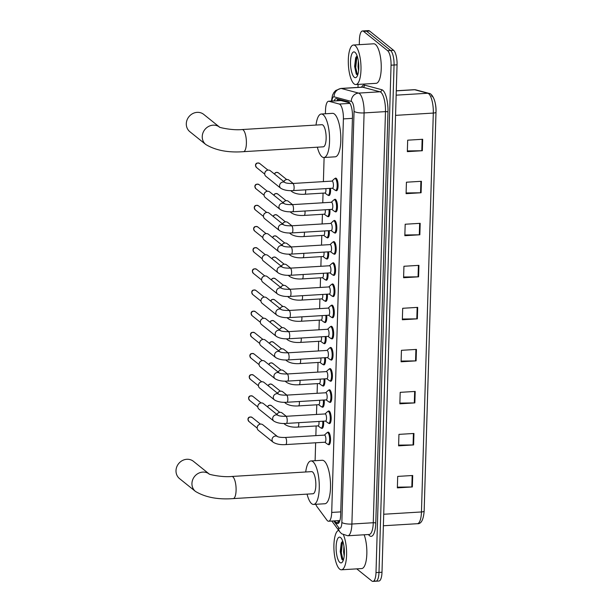 <?xml version="1.0" encoding="UTF-8"?>
<svg xmlns="http://www.w3.org/2000/svg" width="612" height="612" viewBox="0 0 612 612"><rect width="100%" height="100%" fill="white"/><g stroke="black" fill="none" stroke-linecap="round" stroke-linejoin="round"><path stroke-width="0.92" d="M323.572 421.171A6.334 1.997 86.5 0 1 322.019 428.392A6.334 1.997 86.5 0 1 321.453 428.186A6.334 1.997 86.5 0 1 321.3 428.04M324.199 400.003A6.334 1.997 86.5 0 1 322.646 407.225A6.334 1.997 86.5 0 1 322.08 407.018A6.334 1.997 86.5 0 1 321.927 406.873M324.827 378.836A6.334 1.997 86.5 0 1 323.274 386.057A6.334 1.997 86.5 0 1 322.708 385.851A6.334 1.997 86.5 0 1 322.555 385.705M325.454 357.668A6.334 1.997 86.5 0 1 323.901 364.89A6.334 1.997 86.5 0 1 323.335 364.683A6.334 1.997 86.5 0 1 323.182 364.538M326.081 336.501A6.334 1.997 86.5 0 1 324.528 343.73A6.334 1.997 86.5 0 1 323.962 343.516A6.334 1.997 86.5 0 1 323.809 343.37M326.709 315.333A6.334 1.997 86.5 0 1 325.156 322.562A6.334 1.997 86.5 0 1 324.597 322.348A6.334 1.997 86.5 0 1 324.444 322.203M327.336 294.165A6.334 1.997 86.5 0 1 325.791 301.395A6.334 1.997 86.5 0 1 325.224 301.18A6.334 1.997 86.5 0 1 325.071 301.035M327.963 272.998A6.334 1.997 86.5 0 1 326.418 280.227A6.334 1.997 86.5 0 1 325.852 280.013A6.334 1.997 86.5 0 1 325.699 279.875M328.59 251.83A6.334 1.997 86.5 0 1 327.045 259.06A6.334 1.997 86.5 0 1 326.479 258.845A6.334 1.997 86.5 0 1 326.326 258.708M329.225 230.67A6.334 1.997 86.5 0 1 327.672 237.892A6.334 1.997 86.5 0 1 327.106 237.678A6.334 1.997 86.5 0 1 326.953 237.54M329.853 209.503A6.334 1.997 86.5 0 1 328.3 216.725A6.334 1.997 86.5 0 1 327.734 216.51A6.334 1.997 86.5 0 1 327.581 216.373M330.48 188.335A6.334 1.997 86.5 0 1 328.927 195.557A6.334 1.997 86.5 0 1 328.361 195.343A6.334 1.997 86.5 0 1 328.208 195.205M329.34 369.044A6.334 1.997 86.5 0 1 330.006 368.6A6.334 1.997 86.5 0 1 330.572 368.814A6.334 1.997 86.5 0 1 332.423 375.692A6.334 1.997 86.5 0 1 330.778 381.253A6.334 1.997 86.5 0 1 330.212 381.039A6.334 1.997 86.5 0 1 330.059 380.901M329.967 347.876A6.334 1.997 86.5 0 1 330.641 347.432A6.334 1.997 86.5 0 1 331.199 347.647A6.334 1.997 86.5 0 1 333.05 354.524A6.334 1.997 86.5 0 1 331.406 360.086A6.334 1.997 86.5 0 1 330.84 359.871A6.334 1.997 86.5 0 1 330.687 359.734M330.595 326.709A6.334 1.997 86.5 0 1 331.268 326.265A6.334 1.997 86.5 0 1 331.834 326.479A6.334 1.997 86.5 0 1 333.678 333.356A6.334 1.997 86.5 0 1 332.033 338.918A6.334 1.997 86.5 0 1 331.467 338.704A6.334 1.997 86.5 0 1 331.314 338.566M331.222 305.541A6.334 1.997 86.5 0 1 331.895 305.105A6.334 1.997 86.5 0 1 332.461 305.312A6.334 1.997 86.5 0 1 334.305 312.189A6.334 1.997 86.5 0 1 332.66 317.75A6.334 1.997 86.5 0 1 332.094 317.536A6.334 1.997 86.5 0 1 331.941 317.399M328.713 390.204A6.334 1.997 86.5 0 1 329.378 389.767A6.334 1.997 86.5 0 1 329.945 389.982A6.334 1.997 86.5 0 1 331.796 396.851A6.334 1.997 86.5 0 1 330.151 402.421A6.334 1.997 86.5 0 1 329.585 402.206A6.334 1.997 86.5 0 1 329.432 402.069M327.451 432.539A6.334 1.997 86.5 0 1 328.124 432.103A6.334 1.997 86.5 0 1 328.69 432.317A6.334 1.997 86.5 0 1 330.541 439.187A6.334 1.997 86.5 0 1 328.889 444.756A6.334 1.997 86.5 0 1 328.33 444.542A6.334 1.997 86.5 0 1 328.17 444.404M328.086 411.371A6.334 1.997 86.5 0 1 328.751 410.935A6.334 1.997 86.5 0 1 329.317 411.149A6.334 1.997 86.5 0 1 331.168 418.019A6.334 1.997 86.5 0 1 329.524 423.588A6.334 1.997 86.5 0 1 328.958 423.374A6.334 1.997 86.5 0 1 328.805 423.236M331.849 284.373A6.334 1.997 86.5 0 1 332.523 283.937A6.334 1.997 86.5 0 1 333.089 284.144A6.334 1.997 86.5 0 1 334.94 291.021A6.334 1.997 86.5 0 1 333.288 296.583A6.334 1.997 86.5 0 1 332.721 296.376A6.334 1.997 86.5 0 1 332.568 296.231M332.477 263.206A6.334 1.997 86.5 0 1 333.15 262.77A6.334 1.997 86.5 0 1 333.716 262.976A6.334 1.997 86.5 0 1 335.567 269.854A6.334 1.997 86.5 0 1 333.915 275.415A6.334 1.997 86.5 0 1 333.356 275.209A6.334 1.997 86.5 0 1 333.196 275.063M333.112 242.038A6.334 1.997 86.5 0 1 333.777 241.602A6.334 1.997 86.5 0 1 334.343 241.809A6.334 1.997 86.5 0 1 336.195 248.686A6.334 1.997 86.5 0 1 334.55 254.248A6.334 1.997 86.5 0 1 333.984 254.041A6.334 1.997 86.5 0 1 333.831 253.896M333.739 220.871A6.334 1.997 86.5 0 1 334.404 220.435A6.334 1.997 86.5 0 1 334.971 220.641A6.334 1.997 86.5 0 1 336.822 227.519A6.334 1.997 86.5 0 1 335.177 233.08A6.334 1.997 86.5 0 1 334.611 232.874A6.334 1.997 86.5 0 1 334.458 232.728M334.366 199.703A6.334 1.997 86.5 0 1 335.032 199.267A6.334 1.997 86.5 0 1 335.598 199.481A6.334 1.997 86.5 0 1 337.449 206.351A6.334 1.997 86.5 0 1 335.804 211.913A6.334 1.997 86.5 0 1 335.238 211.706A6.334 1.997 86.5 0 1 335.085 211.561M334.993 178.536A6.334 1.997 86.5 0 1 335.667 178.1A6.334 1.997 86.5 0 1 336.225 178.314A6.334 1.997 86.5 0 1 338.076 185.184A6.334 1.997 86.5 0 1 336.432 190.753A6.334 1.997 86.5 0 1 335.866 190.539A6.334 1.997 86.5 0 1 335.713 190.393M315.777 504.303A11.88 3.749 -93.5 0 0 316.962 506.614L326.923 520.139A11.88 3.749 -93.5 0 0 327.581 520.843A11.88 3.749 -93.5 0 0 328.636 521.24A11.88 3.749 -93.5 0 0 331.712 512.428L343.393 118.904A11.88 3.749 -93.5 0 0 339.278 104.032L328.988 101.294A11.88 3.749 -93.5 0 0 328.598 101.248A11.88 3.749 -93.5 0 0 325.515 110.061L325.408 113.778M349.59 102.793L340.762 100.513L328.598 101.248M324.108 157.498L323.396 181.619M323.052 193.14L322.769 202.786M322.425 214.299L322.134 223.954M321.797 235.467L321.507 245.121M321.17 256.635L320.879 266.289M320.535 277.802L320.252 287.456M319.908 298.97L319.625 308.624M319.28 320.137L318.997 329.792M318.653 341.305L318.37 350.959M318.026 362.472L317.743 372.127M317.399 383.64L317.108 393.294M316.771 404.807L316.481 414.462M316.144 425.975L315.853 435.629M315.639 442.782L315.111 460.698M334.634 520.873L335.866 522.541A11.88 3.749 -93.5 0 0 336.524 523.245A11.88 3.749 -93.5 0 0 337.579 523.643A11.88 3.749 -93.5 0 0 340.662 514.837L352.474 116.716A11.88 3.749 -93.5 0 0 348.35 101.844L336.524 98.693A11.88 3.749 -93.5 0 0 336.133 98.647A11.88 3.749 -93.5 0 0 334.121 100.911M359.275 44.676L359.42 39.772A11.88 3.749 86.5 0 1 362.495 30.967A11.88 3.749 86.5 0 1 363.551 31.357L387.595 50.681A11.88 3.749 86.5 0 1 391.053 65.193L375.998 572.595A11.88 3.749 86.5 0 1 372.922 581.4A11.88 3.749 86.5 0 1 371.859 581.002L356.75 568.869M358.005 87.401L358.089 84.418M362.495 30.967L365.494 30.784A11.88 3.749 86.5 0 1 366.557 31.181L390.601 50.498A11.88 3.749 86.5 0 1 394.059 65.01L378.996 572.411A11.88 3.749 86.5 0 1 375.921 581.216A11.88 3.749 86.5 0 1 374.858 580.819M337.12 100.735A11.88 3.749 86.5 0 1 338.031 99.09M339.025 522.556A11.88 3.749 86.5 0 1 338.872 522.365L337.64 520.69M375.921 581.216L378.92 581.033A11.88 3.749 86.5 0 0 381.995 572.228L397.058 64.826A11.88 3.749 86.5 0 0 393.6 50.314L369.556 30.998A11.88 3.749 86.5 0 0 368.493 30.6L365.494 30.784A11.88 3.749 86.5 0 1 366.557 31.181L390.601 50.498A11.88 3.749 86.5 0 1 394.059 65.01L378.996 572.411A11.88 3.749 86.5 0 1 375.921 581.216L372.922 581.4M422.678 139.268L407.676 140.179L407.332 151.638L422.341 150.728L422.678 139.268M407.355 150.927L421.806 150.751A3.167 0.826 1.7 0 0 422.341 150.728M421.431 181.297L406.429 182.208L406.085 193.667L421.094 192.757L421.431 181.297M406.108 192.956L420.551 192.78A3.167 0.826 1.7 0 0 421.094 192.757M420.184 223.326L405.182 224.237L404.838 235.697L419.847 234.786L420.184 223.326M404.861 234.977L419.304 234.809A3.167 0.826 1.7 0 0 419.847 234.786M418.937 265.356L403.935 266.266L403.591 277.726L418.6 276.815L418.937 265.356M403.614 277.007L418.057 276.831A3.167 0.826 1.7 0 0 418.6 276.815M412.702 475.493L397.693 476.404L397.356 487.863L412.358 486.953L412.702 475.493M397.379 487.152L411.822 486.976A3.167 0.826 1.7 0 0 412.358 486.953M413.949 433.464L398.94 434.375L398.603 445.842L413.605 444.932L413.949 433.464M398.626 445.123L413.069 444.947A3.167 0.826 1.7 0 0 413.605 444.932M415.196 391.435L400.194 392.346L399.85 403.813L414.852 402.903L415.196 391.435M399.873 403.094L414.316 402.918A3.167 0.826 1.7 0 0 414.852 402.903M416.443 349.406L401.441 350.316L401.097 361.784L416.099 360.873L416.443 349.406M401.12 361.065L415.563 360.889A3.167 0.826 1.7 0 0 416.099 360.873M417.69 307.377L402.688 308.287L402.344 319.755L417.346 318.844L417.69 307.377M402.367 319.036L416.81 318.86A3.167 0.826 1.7 0 0 417.346 318.844M431.491 95.862A12.99 4.1 86.5 0 1 435.996 112.118A3.963 1.033 -178.3 0 1 435.996 112.172A3.963 1.033 -178.3 0 1 433.304 113.067A15.843 5.003 -93.5 0 0 427.811 93.246L414.699 89.742A15.843 5.003 -93.5 0 0 414.171 89.689L415.823 89.857A3.963 3.741 104.9 0 0 414.699 89.742L396.285 90.859M435.989 112.218L424.154 511.005A3.963 1.033 1.7 0 1 424.162 511.058C423.412 519.932 421.14 524.147 417.361 523.704A15.843 5.003 -93.5 0 0 421.461 511.961A3.963 1.033 1.7 0 0 424.162 511.058L435.996 112.172C436.54 102.931 432.776 93.437 428.936 93.361A3.963 3.741 104.9 0 0 427.811 93.246L396.155 95.166M343.47 534.926A19.798 6.25 86.5 0 1 346.514 556.645A19.798 6.25 86.5 0 1 341.45 569.795A19.798 6.25 86.5 0 1 339.683 569.137A19.798 6.25 86.5 0 1 333.915 548.245A19.798 6.25 86.5 0 1 338.673 530.321M364.155 534.781A19.798 6.25 86.5 0 1 366.718 556.163A19.798 6.25 86.5 0 1 361.707 568.563L341.45 569.795M343.929 546.156L343.615 551.993L344.189 556.078M342.697 541.062L341.259 543.104L340.226 551.58L341.802 559.108L343.24 560.401M339.882 562.482A12.913 4.077 86.5 0 1 336.126 546.715A12.913 4.077 86.5 0 1 340.616 537.573A12.913 4.077 86.5 0 1 340.869 537.795A12.913 4.077 86.5 0 1 344.319 549.783A12.913 4.077 86.5 0 1 342.338 562.099A12.913 4.077 86.5 0 1 339.882 562.482M341.626 542.286L340.739 552.827L342.1 559.597M342.59 541.13L341.335 552.797L343.103 560.393M193.453 461.341A11.092 10.113 128.8 0 0 182.322 460.576A11.092 10.113 128.8 0 0 176.004 470.62A11.092 10.113 128.8 0 0 179.561 478.63L195.503 491.444A11.092 10.113 -51.2 0 1 191.946 483.434A11.092 10.113 -51.2 0 1 198.112 473.474A11.092 10.113 -51.2 0 1 209.136 473.948L193.453 461.341M231.879 476.465A11.092 3.504 -93.5 0 1 232.866 476.832A11.092 3.504 -93.5 0 1 236.094 490.38A11.092 3.504 -93.5 0 1 233.226 498.604L312.969 493.762A11.092 3.504 -93.5 0 0 315.846 484.023A11.092 3.504 -93.5 0 0 312.61 471.997A11.092 3.504 -93.5 0 0 311.623 471.623L231.879 476.465C221.835 477.567 207.552 474.109 209.059 473.91L209.396 474.155M305.717 471.982A21.78 6.877 86.5 0 1 310.973 460.951A21.78 6.877 86.5 0 1 312.916 461.678A21.78 6.877 86.5 0 1 319.273 485.308A21.78 6.877 86.5 0 1 313.612 504.433A21.78 6.877 86.5 0 1 311.669 503.707A21.78 6.877 86.5 0 1 307.063 494.121M310.973 460.951L322.226 460.27A21.78 6.877 86.5 0 1 324.169 460.997A21.78 6.877 86.5 0 1 330.526 484.627A21.78 6.877 86.5 0 1 324.865 503.752L313.612 504.433M203.75 114.413A11.092 10.113 128.8 0 0 192.619 113.648A11.092 10.113 128.8 0 0 186.3 123.693A11.092 10.113 128.8 0 0 189.858 131.702L205.8 144.516A11.092 10.113 -51.2 0 1 202.243 136.507A11.092 10.113 -51.2 0 1 208.409 126.546A11.092 10.113 -51.2 0 1 219.433 127.021L203.75 114.413M242.176 129.537A11.092 3.504 -93.5 0 1 243.163 129.912A11.092 3.504 -93.5 0 1 246.391 143.453A11.092 3.504 -93.5 0 1 243.515 151.677L323.266 146.834A11.092 3.504 -93.5 0 0 326.142 137.096A11.092 3.504 -93.5 0 0 322.907 125.07A11.092 3.504 -93.5 0 0 321.92 124.703L242.176 129.537C232.132 130.647 217.849 127.181 219.356 126.982L219.693 127.227M316.014 125.062A21.78 6.877 86.5 0 1 321.269 114.023A21.78 6.877 86.5 0 1 323.212 114.758A21.78 6.877 86.5 0 1 329.57 138.381A21.78 6.877 86.5 0 1 323.909 157.513A21.78 6.877 86.5 0 1 321.966 156.779A21.78 6.877 86.5 0 1 317.36 147.194M321.269 114.023L332.523 113.342A21.78 6.877 86.5 0 1 334.466 114.069A21.78 6.877 86.5 0 1 340.823 137.7A21.78 6.877 86.5 0 1 335.162 156.825L323.909 157.513M285.23 437.481L324.544 435.101A3.565 1.125 86.5 0 1 324.857 435.216A3.565 1.125 86.5 0 1 325.898 439.087A3.565 1.125 86.5 0 1 324.972 442.216L285.666 444.595A3.565 1.125 86.5 0 0 286.592 441.742A3.565 1.125 86.5 0 0 285.552 437.603A3.565 1.125 86.5 0 0 285.23 437.481C281.321 437.519 278.758 437.228 277.55 436.616L277.649 436.685M324.398 435.109L326.946 432.761A5.944 1.874 86.5 0 1 327.397 432.546A5.944 1.874 86.5 0 1 327.925 432.745A5.944 1.874 86.5 0 1 329.661 439.187A5.944 1.874 86.5 0 1 328.116 444.404A5.944 1.874 86.5 0 1 327.642 444.243A5.944 1.874 86.5 0 1 327.588 444.205M273.182 442.239L258.325 430.305A3.565 3.251 -51.2 0 1 260.658 424.085A3.565 3.251 -51.2 0 1 262.793 424.743L277.58 436.631A3.565 3.251 -51.2 0 0 272.042 439.668A3.565 3.251 -51.2 0 0 273.182 442.239C276.326 444.159 280.487 444.947 285.666 444.595M257.369 426.679L257.499 426.304A2.57 2.349 -51.2 0 1 258.708 424.797L259.044 424.598M285.858 416.313L325.171 413.934A3.565 1.125 86.5 0 1 325.485 414.049A3.565 1.125 86.5 0 1 326.525 417.919A3.565 1.125 86.5 0 1 325.599 421.048L286.294 423.435A3.565 1.125 86.5 0 0 287.219 420.574A3.565 1.125 86.5 0 0 286.179 416.435A3.565 1.125 86.5 0 0 285.858 416.313C281.948 416.351 279.386 416.061 278.177 415.449L278.276 415.517M325.026 413.942L327.573 411.593A5.944 1.874 86.5 0 1 328.024 411.379A5.944 1.874 86.5 0 1 328.56 411.578A5.944 1.874 86.5 0 1 330.289 418.019A5.944 1.874 86.5 0 1 328.743 423.236A5.944 1.874 86.5 0 1 328.269 423.076A5.944 1.874 86.5 0 1 328.216 423.037M273.809 421.071L258.952 409.137A3.565 3.251 -51.2 0 1 261.286 402.918A3.565 3.251 -51.2 0 1 263.42 403.576L278.208 415.464A3.565 3.251 -51.2 0 0 272.669 418.501A3.565 3.251 -51.2 0 0 273.809 421.071C276.953 422.991 281.115 423.779 286.294 423.435M257.996 405.511L258.126 405.136A2.57 2.349 -51.2 0 1 259.335 403.629L259.672 403.43M286.485 395.145L325.798 392.766A3.565 1.125 86.5 0 1 326.12 392.881A3.565 1.125 86.5 0 1 327.16 396.752A3.565 1.125 86.5 0 1 326.227 399.881L286.921 402.268A3.565 1.125 86.5 0 0 287.847 399.407A3.565 1.125 86.5 0 0 286.806 395.268A3.565 1.125 86.5 0 0 286.485 395.145C282.576 395.184 280.021 394.893 278.804 394.281L278.904 394.35M325.653 392.774L328.2 390.425A5.944 1.874 86.5 0 1 328.652 390.211A5.944 1.874 86.5 0 1 329.187 390.41A5.944 1.874 86.5 0 1 330.916 396.851A5.944 1.874 86.5 0 1 329.371 402.069A5.944 1.874 86.5 0 1 328.896 401.908A5.944 1.874 86.5 0 1 328.843 401.87M274.436 399.904L259.58 387.97A3.565 3.251 -51.2 0 1 261.913 381.75A3.565 3.251 -51.2 0 1 264.047 382.416L278.835 394.296A3.565 3.251 -51.2 0 0 273.296 397.333A3.565 3.251 -51.2 0 0 274.436 399.904C277.58 401.824 281.742 402.612 286.921 402.268M258.631 384.344L258.754 383.969A2.57 2.349 -51.2 0 1 259.962 382.462L260.299 382.263M287.12 373.986L326.425 371.599A3.565 1.125 86.5 0 1 326.747 371.714A3.565 1.125 86.5 0 1 327.787 375.584A3.565 1.125 86.5 0 1 326.862 378.713L287.548 381.1A3.565 1.125 86.5 0 0 288.474 378.239A3.565 1.125 86.5 0 0 287.433 374.1A3.565 1.125 86.5 0 0 287.12 373.986C283.203 374.016 280.648 373.725 279.432 373.113L279.531 373.182M326.288 371.606L328.828 369.258A5.944 1.874 86.5 0 1 329.287 369.044A5.944 1.874 86.5 0 1 329.814 369.243A5.944 1.874 86.5 0 1 331.543 375.684A5.944 1.874 86.5 0 1 330.006 380.901A5.944 1.874 86.5 0 1 329.524 380.74A5.944 1.874 86.5 0 1 329.47 380.702M275.063 378.736L260.207 366.802A3.565 3.251 -51.2 0 1 262.54 360.583A3.565 3.251 -51.2 0 1 264.675 361.248L279.462 373.129A3.565 3.251 -51.2 0 0 273.924 376.166A3.565 3.251 -51.2 0 0 275.063 378.736C278.208 380.656 282.369 381.444 287.548 381.1M259.258 363.176L259.381 362.801A2.57 2.349 -51.2 0 1 260.59 361.302L260.926 361.095M287.747 352.818L327.053 350.431A3.565 1.125 86.5 0 1 327.374 350.546A3.565 1.125 86.5 0 1 328.415 354.417A3.565 1.125 86.5 0 1 327.489 357.546L288.175 359.933A3.565 1.125 86.5 0 0 289.101 357.071A3.565 1.125 86.5 0 0 288.061 352.933A3.565 1.125 86.5 0 0 287.747 352.818C283.838 352.849 281.275 352.558 280.067 351.946L280.158 352.015M326.915 350.439L329.455 348.09A5.944 1.874 86.5 0 1 329.914 347.876A5.944 1.874 86.5 0 1 330.442 348.075A5.944 1.874 86.5 0 1 332.178 354.516A5.944 1.874 86.5 0 1 330.633 359.734A5.944 1.874 86.5 0 1 330.151 359.573A5.944 1.874 86.5 0 1 330.098 359.535M280.082 351.961A3.565 3.251 -51.2 0 0 274.551 354.998A3.565 3.251 -51.2 0 0 275.698 357.576L260.834 345.635A3.565 3.251 -51.2 0 1 263.175 339.415A3.565 3.251 -51.2 0 1 265.302 340.081L280.089 351.961M259.886 342.009L260.008 341.634A2.57 2.349 -51.2 0 1 261.217 340.134L261.553 339.928M288.374 331.65L327.68 329.264A3.565 1.125 86.5 0 1 328.001 329.386A3.565 1.125 86.5 0 1 329.042 333.249A3.565 1.125 86.5 0 1 328.116 336.378L288.803 338.765A3.565 1.125 86.5 0 0 289.728 335.904A3.565 1.125 86.5 0 0 288.688 331.765A3.565 1.125 86.5 0 0 288.374 331.65C284.465 331.681 281.903 331.39 280.694 330.778L280.786 330.847M327.542 329.271L330.082 326.923A5.944 1.874 86.5 0 1 330.541 326.709A5.944 1.874 86.5 0 1 331.069 326.907A5.944 1.874 86.5 0 1 332.806 333.349A5.944 1.874 86.5 0 1 331.26 338.566A5.944 1.874 86.5 0 1 330.778 338.413A5.944 1.874 86.5 0 1 330.732 338.367M276.326 336.409L261.469 324.467A3.565 3.251 -51.2 0 1 263.803 318.248A3.565 3.251 -51.2 0 1 265.929 318.913L280.717 330.794A3.565 3.251 -51.2 0 0 275.178 333.831A3.565 3.251 -51.2 0 0 276.326 336.409C279.47 338.321 283.624 339.109 288.803 338.765M260.513 320.841L260.635 320.466A2.57 2.349 -51.2 0 1 261.844 318.967L262.188 318.76M289.002 310.483L328.307 308.096A3.565 1.125 86.5 0 1 328.629 308.219A3.565 1.125 86.5 0 1 329.669 312.082A3.565 1.125 86.5 0 1 328.743 315.211L289.43 317.597A3.565 1.125 86.5 0 0 290.363 314.736A3.565 1.125 86.5 0 0 289.315 310.598A3.565 1.125 86.5 0 0 289.002 310.483C285.093 310.513 282.53 310.223 281.321 309.611L281.413 309.68M328.17 308.104L330.709 305.755A5.944 1.874 86.5 0 1 331.168 305.541A5.944 1.874 86.5 0 1 331.696 305.74A5.944 1.874 86.5 0 1 333.433 312.181A5.944 1.874 86.5 0 1 331.888 317.399A5.944 1.874 86.5 0 1 331.406 317.245A5.944 1.874 86.5 0 1 331.36 317.2M281.344 309.626A3.565 3.251 -51.2 0 0 275.805 312.663A3.565 3.251 -51.2 0 0 276.953 315.241L262.097 303.3A3.565 3.251 -51.2 0 1 264.43 297.08A3.565 3.251 -51.2 0 1 266.557 297.746L281.352 309.626M261.14 299.673L261.263 299.299A2.57 2.349 -51.2 0 1 262.472 297.799L262.816 297.593M289.629 289.315L328.942 286.929A3.565 1.125 86.5 0 1 329.256 287.051A3.565 1.125 86.5 0 1 330.296 290.914A3.565 1.125 86.5 0 1 329.371 294.043L290.057 296.43A3.565 1.125 86.5 0 0 290.991 293.569A3.565 1.125 86.5 0 0 289.95 289.43A3.565 1.125 86.5 0 0 289.629 289.315C285.72 289.346 283.157 289.055 281.948 288.443L282.048 288.512M328.797 286.936L331.337 284.588A5.944 1.874 86.5 0 1 331.796 284.373A5.944 1.874 86.5 0 1 332.324 284.572A5.944 1.874 86.5 0 1 334.06 291.021A5.944 1.874 86.5 0 1 332.515 296.231A5.944 1.874 86.5 0 1 332.041 296.078A5.944 1.874 86.5 0 1 331.987 296.04M277.58 294.074L262.724 282.132A3.565 3.251 -51.2 0 1 265.057 275.92A3.565 3.251 -51.2 0 1 267.184 276.578L281.979 288.459A3.565 3.251 -51.2 0 0 276.433 291.496A3.565 3.251 -51.2 0 0 277.58 294.074C280.724 295.986 284.886 296.774 290.057 296.43M261.768 278.506L261.898 278.131A2.57 2.349 -51.2 0 1 263.106 276.632L263.443 276.425M290.256 268.148L329.57 265.761A3.565 1.125 86.5 0 1 329.883 265.883A3.565 1.125 86.5 0 1 330.924 269.747A3.565 1.125 86.5 0 1 329.998 272.875L290.692 275.262A3.565 1.125 86.5 0 0 291.618 272.401A3.565 1.125 86.5 0 0 290.578 268.263A3.565 1.125 86.5 0 0 290.256 268.148C286.347 268.178 283.784 267.888 282.576 267.276L267.819 255.411A3.565 3.251 -51.2 0 0 262.204 258.394A3.565 3.251 -51.2 0 0 263.351 260.964L278.208 272.906A3.565 3.251 -51.2 0 1 279.149 267.077A3.565 3.251 -51.2 0 1 282.599 267.291L282.675 267.345M329.424 265.769L331.972 263.428A5.944 1.874 86.5 0 1 332.423 263.206A5.944 1.874 86.5 0 1 332.951 263.405A5.944 1.874 86.5 0 1 334.688 269.854A5.944 1.874 86.5 0 1 333.142 275.071A5.944 1.874 86.5 0 1 332.668 274.91A5.944 1.874 86.5 0 1 332.614 274.872M262.395 257.338L262.525 256.964A2.57 2.349 -51.2 0 1 263.734 255.464L264.07 255.258M290.884 246.98L330.197 244.593A3.565 1.125 86.5 0 1 330.511 244.716A3.565 1.125 86.5 0 1 331.551 248.579A3.565 1.125 86.5 0 1 330.625 251.708L291.32 254.095A3.565 1.125 86.5 0 0 292.245 251.234A3.565 1.125 86.5 0 0 291.205 247.103A3.565 1.125 86.5 0 0 290.884 246.98C286.974 247.011 284.412 246.72 283.203 246.108L283.302 246.177M330.052 244.601L332.599 242.26A5.944 1.874 86.5 0 1 333.05 242.038A5.944 1.874 86.5 0 1 333.586 242.237A5.944 1.874 86.5 0 1 335.315 248.686A5.944 1.874 86.5 0 1 333.769 253.903A5.944 1.874 86.5 0 1 333.295 253.743A5.944 1.874 86.5 0 1 333.242 253.705M278.835 251.739L263.979 239.797A3.565 3.251 -51.2 0 1 266.312 233.585A3.565 3.251 -51.2 0 1 268.446 234.243L283.234 246.123A3.565 3.251 -51.2 0 0 277.695 249.16A3.565 3.251 -51.2 0 0 278.835 251.739C281.979 253.659 286.141 254.439 291.32 254.095M263.022 236.178L263.152 235.804A2.57 2.349 -51.2 0 1 264.361 234.297L264.698 234.09M291.511 225.813L330.824 223.426A3.565 1.125 86.5 0 1 331.146 223.548A3.565 1.125 86.5 0 1 332.178 227.412A3.565 1.125 86.5 0 1 331.253 230.54L291.947 232.927A3.565 1.125 86.5 0 0 292.873 230.066A3.565 1.125 86.5 0 0 291.832 225.935A3.565 1.125 86.5 0 0 291.511 225.813C287.602 225.843 285.047 225.553 283.83 224.941L283.93 225.017M330.679 223.434L333.226 221.093A5.944 1.874 86.5 0 1 333.678 220.871A5.944 1.874 86.5 0 1 334.213 221.07A5.944 1.874 86.5 0 1 335.942 227.519A5.944 1.874 86.5 0 1 334.397 232.736A5.944 1.874 86.5 0 1 333.923 232.575A5.944 1.874 86.5 0 1 333.869 232.537M279.462 230.571L264.606 218.629A3.565 3.251 -51.2 0 1 266.939 212.418A3.565 3.251 -51.2 0 1 269.073 213.075L283.861 224.956A3.565 3.251 -51.2 0 0 278.322 228.001A3.565 3.251 -51.2 0 0 279.462 230.571C282.606 232.491 286.768 233.271 291.947 232.927M263.65 215.011L263.78 214.636A2.57 2.349 -51.2 0 1 264.988 213.129L265.325 212.922M292.146 204.645L331.452 202.258A3.565 1.125 86.5 0 1 331.773 202.381A3.565 1.125 86.5 0 1 332.813 206.244A3.565 1.125 86.5 0 1 331.888 209.373L292.574 211.76A3.565 1.125 86.5 0 0 293.5 208.899A3.565 1.125 86.5 0 0 292.459 204.768A3.565 1.125 86.5 0 0 292.146 204.645C288.229 204.676 285.674 204.385 284.458 203.773L284.557 203.85M331.306 202.266L333.854 199.925A5.944 1.874 86.5 0 1 334.313 199.711A5.944 1.874 86.5 0 1 334.841 199.902A5.944 1.874 86.5 0 1 336.569 206.351A5.944 1.874 86.5 0 1 335.032 211.568A5.944 1.874 86.5 0 1 334.55 211.408A5.944 1.874 86.5 0 1 334.496 211.37M284.481 203.788A3.565 3.251 -51.2 0 0 278.95 206.833A3.565 3.251 -51.2 0 0 280.089 209.403L265.233 197.469A3.565 3.251 -51.2 0 1 267.566 191.25A3.565 3.251 -51.2 0 1 269.701 191.908L284.488 203.788M264.285 193.843L264.407 193.469A2.57 2.349 -51.2 0 1 265.616 191.961L265.952 191.755M292.773 183.478L332.079 181.091A3.565 1.125 86.5 0 1 332.4 181.213A3.565 1.125 86.5 0 1 333.441 185.076A3.565 1.125 86.5 0 1 332.515 188.213L293.202 190.592A3.565 1.125 86.5 0 0 294.127 187.731A3.565 1.125 86.5 0 0 293.087 183.6A3.565 1.125 86.5 0 0 292.773 183.478C288.864 183.508 286.301 183.218 285.085 182.606L285.184 182.682M331.941 181.106L334.481 178.758A5.944 1.874 86.5 0 1 334.94 178.543A5.944 1.874 86.5 0 1 335.468 178.742A5.944 1.874 86.5 0 1 337.197 185.184A5.944 1.874 86.5 0 1 335.659 190.401A5.944 1.874 86.5 0 1 335.177 190.24A5.944 1.874 86.5 0 1 335.124 190.202M285.108 182.621A3.565 3.251 -51.2 0 0 279.577 185.666A3.565 3.251 -51.2 0 0 280.724 188.236L265.86 176.302A3.565 3.251 -51.2 0 1 268.201 170.082A3.565 3.251 -51.2 0 1 270.328 170.74L285.115 182.628M264.912 172.676L265.034 172.301A2.57 2.349 -51.2 0 1 266.243 170.794L266.58 170.587M318.928 421.454A3.565 1.125 86.5 0 1 318.102 425.853L297.845 427.084A3.565 1.125 86.5 0 0 298.771 424.223A3.565 1.125 86.5 0 0 298.679 422.678M278.414 412.855L278.077 413.062A2.57 2.349 -51.2 0 0 276.915 414.423A3.565 3.251 -51.2 0 1 282.155 413.008L286.248 416.29M322.692 421.224A5.944 1.874 86.5 0 1 321.246 428.048A5.944 1.874 86.5 0 1 320.764 427.887A5.944 1.874 86.5 0 1 320.711 427.849M319.563 400.286A3.565 1.125 86.5 0 1 318.73 404.685L298.472 405.917A3.565 1.125 86.5 0 0 299.398 403.056A3.565 1.125 86.5 0 0 299.306 401.51M277.573 393.279A3.565 3.251 -51.2 0 1 282.79 391.841L286.875 395.123M323.32 400.057A5.944 1.874 86.5 0 1 321.874 406.881A5.944 1.874 86.5 0 1 321.392 406.72A5.944 1.874 86.5 0 1 321.346 406.682M277.542 393.256A2.57 2.349 -51.2 0 1 278.705 391.894L279.041 391.688M320.191 379.119A3.565 1.125 86.5 0 1 319.357 383.517L299.1 384.749A3.565 1.125 86.5 0 0 300.025 381.888A3.565 1.125 86.5 0 0 299.934 380.343M278.2 372.111A3.565 3.251 -51.2 0 1 283.417 370.673L287.502 373.955M323.947 378.889A5.944 1.874 86.5 0 1 322.501 385.713A5.944 1.874 86.5 0 1 322.019 385.552A5.944 1.874 86.5 0 1 321.973 385.514M278.169 372.088A2.57 2.349 -51.2 0 1 279.332 370.727L279.669 370.52M320.818 357.951A3.565 1.125 86.5 0 1 319.984 362.35L299.727 363.582A3.565 1.125 86.5 0 0 300.653 360.72A3.565 1.125 86.5 0 0 300.561 359.183M278.827 350.944A3.565 3.251 -51.2 0 1 284.045 349.506L288.13 352.795M324.574 357.722A5.944 1.874 86.5 0 1 323.128 364.545A5.944 1.874 86.5 0 1 322.654 364.385A5.944 1.874 86.5 0 1 322.601 364.347M278.804 350.921A2.57 2.349 -51.2 0 1 279.959 349.559L280.296 349.353M321.445 336.784A3.565 1.125 86.5 0 1 320.612 341.19L300.354 342.414A3.565 1.125 86.5 0 0 301.288 339.553A3.565 1.125 86.5 0 0 301.188 338.015M279.454 329.776A3.565 3.251 -51.2 0 1 284.672 328.338L288.765 331.627M325.202 336.554A5.944 1.874 86.5 0 1 323.756 343.378A5.944 1.874 86.5 0 1 323.281 343.217A5.944 1.874 86.5 0 1 323.228 343.179M279.432 329.753A2.57 2.349 -51.2 0 1 280.587 328.392L280.923 328.185M322.073 315.616A3.565 1.125 86.5 0 1 321.239 320.022L300.982 321.246A3.565 1.125 86.5 0 0 301.915 318.385A3.565 1.125 86.5 0 0 301.815 316.848M281.551 307.017L281.214 307.224A2.57 2.349 -51.2 0 0 280.059 308.593A3.565 3.251 -51.2 0 1 285.299 307.17L289.392 310.46M325.836 315.387A5.944 1.874 86.5 0 1 324.383 322.21A5.944 1.874 86.5 0 1 323.909 322.05A5.944 1.874 86.5 0 1 323.855 322.011M322.7 294.448A3.565 1.125 86.5 0 1 321.866 298.855L301.617 300.079A3.565 1.125 86.5 0 0 302.542 297.218A3.565 1.125 86.5 0 0 302.443 295.68M280.717 287.449A3.565 3.251 -51.2 0 1 285.926 286.003L290.019 289.292M326.464 294.219A5.944 1.874 86.5 0 1 325.01 301.043A5.944 1.874 86.5 0 1 324.536 300.882A5.944 1.874 86.5 0 1 324.482 300.844M280.686 287.426A2.57 2.349 -51.2 0 1 281.841 286.056L282.186 285.858M323.327 273.281A3.565 1.125 86.5 0 1 322.493 277.687L302.244 278.911A3.565 1.125 86.5 0 0 303.17 276.05A3.565 1.125 86.5 0 0 303.078 274.513M281.344 266.281A3.565 3.251 -51.2 0 1 286.554 264.835L290.646 268.125M327.091 273.051A5.944 1.874 86.5 0 1 325.645 279.875A5.944 1.874 86.5 0 1 325.163 279.715A5.944 1.874 86.5 0 1 325.11 279.676M281.313 266.258A2.57 2.349 -51.2 0 1 282.469 264.889L282.813 264.69M323.955 252.113A3.565 1.125 86.5 0 1 323.128 256.52L302.871 257.744A3.565 1.125 86.5 0 0 303.797 254.89A3.565 1.125 86.5 0 0 303.705 253.345M281.971 245.114A3.565 3.251 -51.2 0 1 287.181 243.668L291.274 246.957M327.718 251.884A5.944 1.874 86.5 0 1 326.272 258.708A5.944 1.874 86.5 0 1 325.791 258.547A5.944 1.874 86.5 0 1 325.737 258.509M281.941 245.091A2.57 2.349 -51.2 0 1 283.104 243.721L283.44 243.522M324.589 230.946A3.565 1.125 86.5 0 1 323.756 235.352L303.498 236.584A3.565 1.125 86.5 0 0 304.424 233.723A3.565 1.125 86.5 0 0 304.332 232.178M282.599 223.946A3.565 3.251 -51.2 0 1 287.816 222.5L291.901 225.79M328.346 230.716A5.944 1.874 86.5 0 1 326.9 237.54A5.944 1.874 86.5 0 1 326.418 237.38A5.944 1.874 86.5 0 1 326.364 237.341M282.568 223.923A2.57 2.349 -51.2 0 1 283.731 222.554L284.067 222.355M325.217 209.778A3.565 1.125 86.5 0 1 324.383 214.185L304.126 215.416A3.565 1.125 86.5 0 0 305.051 212.555A3.565 1.125 86.5 0 0 304.96 211.01M283.226 202.779A3.565 3.251 -51.2 0 1 288.443 201.333L292.528 204.622M328.973 209.556A5.944 1.874 86.5 0 1 327.527 216.373A5.944 1.874 86.5 0 1 327.045 216.212A5.944 1.874 86.5 0 1 326.999 216.174M283.195 202.756A2.57 2.349 -51.2 0 1 284.358 201.386L284.695 201.187M325.844 188.611A3.565 1.125 86.5 0 1 325.01 193.017L304.753 194.249A3.565 1.125 86.5 0 0 305.679 191.388A3.565 1.125 86.5 0 0 305.587 189.842M283.853 181.611A3.565 3.251 -51.2 0 1 289.071 180.173L293.156 183.455M329.6 188.389A5.944 1.874 86.5 0 1 328.154 195.205A5.944 1.874 86.5 0 1 327.672 195.044A5.944 1.874 86.5 0 1 327.627 195.006M283.83 181.588A2.57 2.349 -51.2 0 1 284.985 180.219L285.322 180.02M355.22 45.686A19.798 6.25 86.5 0 1 360.996 67.167A19.798 6.25 86.5 0 1 355.847 84.555A19.798 6.25 86.5 0 1 354.088 83.898A19.798 6.25 86.5 0 1 348.305 62.416A19.798 6.25 86.5 0 1 353.453 45.028A19.798 6.25 86.5 0 1 355.22 45.686M353.453 45.028L373.71 43.796A19.798 6.25 86.5 0 1 375.477 44.462A19.798 6.25 86.5 0 1 381.253 65.943A19.798 6.25 86.5 0 1 376.105 83.331L355.847 84.555M358.334 60.917L358.02 66.754L358.586 70.839M357.094 55.83L355.656 57.865L354.623 66.348L356.199 73.868L357.637 75.169M354.279 77.25A12.913 4.077 86.5 0 1 350.523 61.475A12.913 4.077 86.5 0 1 355.021 52.334A12.913 4.077 86.5 0 1 355.266 52.556A12.913 4.077 86.5 0 1 358.716 64.543A12.913 4.077 86.5 0 1 356.742 76.86A12.913 4.077 86.5 0 1 354.279 77.25M356.031 57.046L355.144 67.595L356.498 74.358M356.995 55.891L355.733 67.557L357.5 75.154M339.27 99.427A11.88 11.215 104.9 0 0 338.818 100.628M340.746 511.884L331.712 512.428M341.182 100.552L328.988 101.294M349.988 103.382L339.278 104.032M352.428 118.353L343.393 118.904M333.754 520.927L338.666 527.59A7.918 2.502 -93.5 0 0 339.102 528.057A7.918 2.502 -93.5 0 0 341.856 522.449L354.057 111.338A7.918 2.502 -93.5 0 0 351.755 101.661A7.918 2.502 -93.5 0 0 351.311 101.424L334.083 96.826A7.918 2.502 -93.5 0 0 331.88 101.049M362.228 87.141L340.846 88.442A15.843 5.003 86.5 0 1 341.374 88.495L358.601 93.093A15.843 5.003 86.5 0 1 359.481 93.567A15.843 5.003 86.5 0 1 364.094 112.914L351.892 524.033A15.843 5.003 86.5 0 1 347.784 535.775L369.166 534.475A15.843 5.003 -93.5 0 0 373.274 522.732L385.476 111.621A15.843 5.003 -93.5 0 0 380.863 92.267A15.843 5.003 -93.5 0 0 379.976 91.792L362.755 87.195A15.843 5.003 -93.5 0 0 362.228 87.141L362.25 87.141M361.531 87.187A17.825 5.623 86.5 0 1 364.576 85.114L381.796 89.712A17.825 5.623 86.5 0 1 387.977 112.011L375.776 523.13A1.981 0.52 1.7 0 0 373.274 522.732L351.892 524.033A7.918 2.073 -178.3 0 1 341.856 522.449M381.796 89.712A1.981 1.867 -75.1 0 1 379.976 91.792L358.601 93.093A7.918 7.474 104.9 0 0 351.311 101.424M375.776 523.13A17.825 5.623 86.5 0 1 369.572 535.745A17.825 5.623 86.5 0 1 368.592 534.689L368.47 534.521M375.998 572.595L381.995 572.228M391.053 65.193L397.058 64.826M387.595 50.681L393.6 50.314M363.551 31.357L369.556 30.998M354.057 111.338A7.918 2.073 -178.3 0 0 364.094 112.914L385.476 111.621A1.981 0.52 1.7 0 1 387.977 112.011M334.083 96.826A7.918 7.474 104.9 0 1 341.374 88.495L362.755 87.195A1.981 1.867 -75.1 0 0 364.576 85.114M338.666 527.59A7.918 6.755 143.6 0 0 339.79 531.836L331.842 521.042M339.117 522.411L337.839 520.682M337.793 100.077A12.676 4.001 86.5 0 1 337.847 99.328M338.872 522.365L335.866 522.541M383.716 514.248L421.461 511.961L433.304 113.067L395.559 115.362M417.154 307.415L416.81 318.86M415.908 349.444L415.563 360.889M414.661 391.473L414.316 402.918M413.414 433.495L413.069 444.947M412.167 475.524L411.822 486.976M418.401 265.386L418.057 276.831M419.648 223.357L419.304 234.809M420.895 181.328L420.551 192.78M422.142 139.299L421.806 150.751M252.121 417.445C249.505 416.55 248.112 417.193 247.937 419.373L248.9 421.461A2.57 2.349 -51.2 0 1 249.535 417.269A2.57 2.349 -51.2 0 1 252.121 417.445L260.414 424.108M252.748 396.278C250.14 395.383 248.74 396.025 248.564 398.205L249.528 400.294A2.57 2.349 -51.2 0 1 250.17 396.102A2.57 2.349 -51.2 0 1 252.748 396.278L261.049 402.941M253.376 375.11C250.767 374.215 249.367 374.858 249.191 377.038L250.155 379.126A2.57 2.349 -51.2 0 1 250.798 374.934A2.57 2.349 -51.2 0 1 253.376 375.11L261.676 381.773M254.003 353.943C251.394 353.048 249.994 353.69 249.818 355.87L250.782 357.959A2.57 2.349 -51.2 0 1 251.425 353.767A2.57 2.349 -51.2 0 1 254.003 353.943L262.303 360.606M254.638 332.775C252.022 331.88 250.629 332.523 250.446 334.71L251.41 336.791A2.57 2.349 -51.2 0 1 252.052 332.599A2.57 2.349 -51.2 0 1 254.638 332.775L262.93 339.438M255.265 311.607C252.649 310.712 251.257 311.355 251.081 313.543L252.037 315.624A2.57 2.349 -51.2 0 1 252.68 311.432A2.57 2.349 -51.2 0 1 255.265 311.607L263.558 318.278M255.893 290.44C253.276 289.545 251.884 290.195 251.708 292.375L252.664 294.456A2.57 2.349 -51.2 0 1 253.307 290.264A2.57 2.349 -51.2 0 1 255.893 290.44L264.185 297.111M256.52 269.272C253.903 268.377 252.511 269.028 252.335 271.208L253.292 273.289A2.57 2.349 -51.2 0 1 253.934 269.096A2.57 2.349 -51.2 0 1 256.52 269.272L264.812 275.943M257.147 248.105C254.531 247.217 253.138 247.86 252.963 250.04L253.919 252.121A2.57 2.349 -51.2 0 1 254.561 247.929A2.57 2.349 -51.2 0 1 257.147 248.105L265.44 254.776M257.774 226.945C255.166 226.05 253.766 226.692 253.59 228.873L254.554 230.953A2.57 2.349 -51.2 0 1 255.189 226.761A2.57 2.349 -51.2 0 1 257.774 226.945L266.067 233.608M258.402 205.777C255.793 204.882 254.393 205.525 254.217 207.705L255.181 209.786A2.57 2.349 -51.2 0 1 255.824 205.594A2.57 2.349 -51.2 0 1 258.402 205.777L266.702 212.44M259.029 184.61C256.42 183.715 255.02 184.357 254.844 186.538L255.808 188.618A2.57 2.349 -51.2 0 1 256.451 184.426A2.57 2.349 -51.2 0 1 259.029 184.61L267.329 191.273M259.656 163.442C257.048 162.547 255.648 163.19 255.472 165.37L256.436 167.451A2.57 2.349 -51.2 0 1 257.078 163.259A2.57 2.349 -51.2 0 1 259.656 163.442L267.957 170.105M297.845 427.084C292.666 427.428 288.504 426.641 285.36 424.728A3.565 3.251 -51.2 0 1 284.45 423.489M267.628 406.965A2.57 2.349 -51.2 0 1 271.491 405.702L279.783 412.373M298.472 405.917C293.293 406.261 289.132 405.473 285.988 403.56A3.565 3.251 -51.2 0 1 285.077 402.321M268.255 385.797A2.57 2.349 -51.2 0 1 272.118 384.535L280.411 391.206M299.1 384.749C293.921 385.093 289.759 384.313 286.623 382.393A3.565 3.251 -51.2 0 1 285.705 381.154M268.882 364.63A2.57 2.349 -51.2 0 1 272.745 363.367L281.046 370.038M299.727 363.582C294.548 363.926 290.394 363.145 287.25 361.225A3.565 3.251 -51.2 0 1 286.339 359.986M269.51 343.462A2.57 2.349 -51.2 0 1 273.373 342.207L281.673 348.871M300.354 342.414C295.183 342.758 291.021 341.978 287.877 340.058A3.565 3.251 -51.2 0 1 286.967 338.818M270.137 322.295A2.57 2.349 -51.2 0 1 274 321.04L282.3 327.703M300.982 321.246C295.81 321.591 291.649 320.81 288.504 318.89A3.565 3.251 -51.2 0 1 287.594 317.651M270.772 301.127A2.57 2.349 -51.2 0 1 274.635 299.872L282.928 306.536M301.617 300.079C296.438 300.431 292.276 299.643 289.132 297.723A3.565 3.251 -51.2 0 1 288.221 296.483M271.399 279.959A2.57 2.349 -51.2 0 1 275.262 278.705L283.555 285.368M302.244 278.911C297.065 279.263 292.903 278.475 289.759 276.555A3.565 3.251 -51.2 0 1 288.849 275.316M272.026 258.792A2.57 2.349 -51.2 0 1 275.89 257.537L284.182 264.2M302.871 257.744C297.692 258.096 293.531 257.308 290.386 255.388A3.565 3.251 -51.2 0 1 289.476 254.156M272.654 237.624A2.57 2.349 -51.2 0 1 276.517 236.37L284.81 243.033M303.498 236.584C298.319 236.928 294.158 236.14 291.014 234.22A3.565 3.251 -51.2 0 1 290.103 232.988M273.281 216.457A2.57 2.349 -51.2 0 1 277.144 215.202L285.437 221.865M304.126 215.416C298.947 215.761 294.785 214.973 291.649 213.053A3.565 3.251 -51.2 0 1 290.731 211.821M273.908 195.289A2.57 2.349 -51.2 0 1 277.772 194.035L286.064 200.698M304.753 194.249C299.574 194.593 295.42 193.805 292.276 191.885A3.565 3.251 -51.2 0 1 291.366 190.653M274.536 174.122A2.57 2.349 -51.2 0 1 278.399 172.867L286.699 179.53M338.229 99.144L337.541 100.705M339.867 520.56L328.636 521.24M339.79 531.836L341.641 533.779L347.784 535.775M340.846 88.442L335.705 90.499L333.877 92.511L332.523 95.181L331.398 101.079M415.823 89.857L428.936 93.361M414.171 89.689L396.285 90.775M417.361 523.704L383.38 525.762M233.226 498.604C217.956 499.744 205.38 497.357 195.503 491.444M243.515 151.677C228.253 152.816 215.676 150.43 205.8 144.516M324.834 442.224L327.642 444.243M328.116 444.404L329.562 444.32M327.397 432.546L328.843 432.454M248.9 421.461L257.193 428.125M325.462 421.056L328.269 423.076M328.743 423.236L330.189 423.152M328.024 411.379L329.47 411.287M249.528 400.294L257.82 406.957M326.089 399.888L328.896 401.908M329.371 402.069L330.817 401.985M328.652 390.211L330.098 390.119M250.155 379.126L258.448 385.79M326.716 378.721L329.524 380.74M330.006 380.901L331.444 380.817M329.287 369.044L330.725 368.959M250.782 357.959L259.075 364.622M275.698 357.576C278.843 359.489 282.996 360.277 288.175 359.933M327.344 357.553L330.151 359.573M330.633 359.734L332.079 359.649M329.914 347.876L331.36 347.792M251.41 336.791L259.702 343.454M327.971 336.386L330.778 338.413M331.26 338.566L332.706 338.482M330.541 326.709L331.987 326.624M252.037 315.624L260.329 322.287M276.953 315.241C280.097 317.154 284.259 317.942 289.43 317.597M328.598 315.218L331.406 317.245M331.888 317.399L333.333 317.314M331.168 305.541L332.614 305.457M252.664 294.456L260.964 301.119M329.225 294.051L332.041 296.078M332.515 296.231L333.961 296.147M331.796 284.373L333.242 284.289M253.292 273.289L261.592 279.952M278.208 272.906C281.352 274.826 285.513 275.607 290.692 275.262M329.86 272.883L332.668 274.91M333.142 275.071L334.588 274.979M332.423 263.206L333.869 263.122M253.919 252.121L262.219 258.784M330.488 251.716L333.295 253.743M333.769 253.903L335.215 253.812M333.05 242.038L334.496 241.954M254.554 230.953L262.846 237.617M331.115 230.556L333.923 232.575M334.397 232.736L335.843 232.644M333.678 220.871L335.124 220.787M255.181 209.786L263.474 216.449M280.089 209.403C283.234 211.324 287.395 212.104 292.574 211.76M331.742 209.388L334.55 211.408M335.032 211.568L336.47 211.477M334.313 199.711L335.751 199.619M255.808 188.618L264.101 195.289M280.724 188.236C283.861 190.156 288.022 190.944 293.202 190.592M332.37 188.221L335.177 190.24M335.659 190.401L337.105 190.309M334.94 178.543L336.386 178.452M256.436 167.451L264.728 174.122M317.957 425.86L320.764 427.887M321.246 428.048L322.692 427.956M285.36 424.728L283.815 423.481M271.491 405.702L269.8 405.136L268.354 405.634L267.459 406.827M318.584 404.693L321.392 406.72M321.874 406.881L323.32 406.789M285.988 403.56L284.442 402.313M272.118 384.535L270.428 383.969L268.982 384.466L268.087 385.659M319.212 383.533L322.019 385.552M322.501 385.713L323.947 385.621M286.623 382.393L285.077 381.154M272.745 363.367L271.055 362.801L269.609 363.306L268.714 364.492M319.839 362.365L322.654 364.385M323.128 364.545L324.574 364.454M287.25 361.225L285.705 359.986M273.373 342.207L271.682 341.634L270.236 342.139L269.341 343.324M320.466 341.198L323.281 343.217M323.756 343.378L325.202 343.286M287.877 340.058L286.332 338.818M274 321.04L272.309 320.474L270.864 320.971L269.976 322.157M321.101 320.03L323.909 322.05M324.383 322.21L325.829 322.119M288.504 318.89L286.959 317.651M274.635 299.872L272.944 299.306L271.498 299.803L270.603 300.989M321.728 298.863L324.536 300.882M325.01 301.043L326.456 300.951M289.132 297.723L287.586 296.483M275.262 278.705L273.572 278.139L272.126 278.636L271.231 279.822M322.356 277.695L325.163 279.715M325.645 279.875L327.083 279.791M289.759 276.555L288.214 275.316M275.89 257.537L274.199 256.971L272.753 257.468L271.858 258.654M322.983 256.527L325.791 258.547M326.272 258.708L327.718 258.624M290.386 255.388L288.841 254.148M276.517 236.37L274.826 235.804L273.38 236.301L272.485 237.494M323.61 235.36L326.418 237.38M326.9 237.54L328.346 237.456M291.014 234.22L289.468 232.981M277.144 215.202L275.454 214.636L274.008 215.133L273.113 216.327M324.238 214.192L327.045 216.212M327.527 216.373L328.973 216.288M291.649 213.053L290.096 211.813M277.772 194.035L276.081 193.469L274.635 193.966L273.74 195.159M324.865 193.025L327.672 195.044M328.154 195.205L329.6 195.121M292.276 191.885L290.731 190.646M278.399 172.867L276.708 172.301L275.262 172.798L274.367 173.992"/></g></svg>
